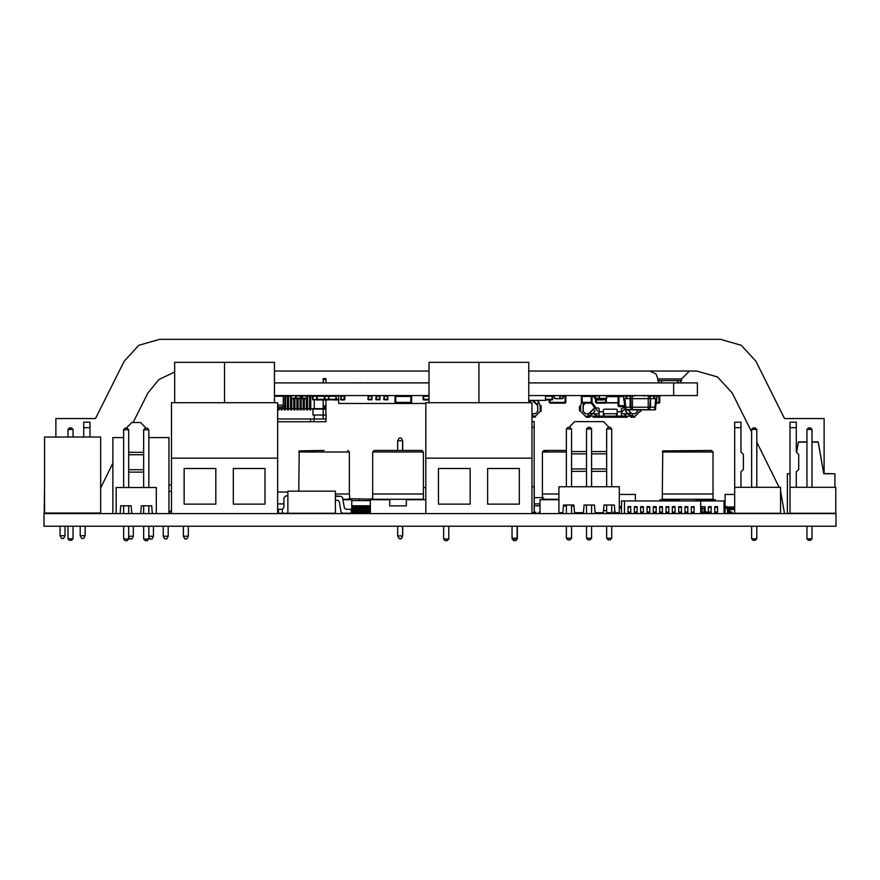 <?xml version="1.0" encoding="UTF-8"?>
<svg xmlns="http://www.w3.org/2000/svg" width="880" height="880" viewBox="0 0 880 880"><rect width="100%" height="100%" fill="white"/><g stroke="black" fill="none" stroke-linecap="round" stroke-linejoin="round"><path stroke-width="1.32" d="M348.821 498.762L372.801 499.213M429 402.732L429 362.307L528.792 362.307L528.792 402.732M174.658 402.732L174.658 362.307L274.45 362.307L274.45 402.732M282.414 509.278L278.399 509.333L278.399 513.293L282.414 513.293L282.414 509.278L283.943 507.353L283.943 497.849L285.923 495.869L287.903 495.869M534.259 505.813L540.034 505.857L540.034 499.719L558.888 499.719M558.888 494.032L542.41 494.032L542.41 499.279L558.888 499.279M566.368 505.857L563.486 505.857L566.368 505.857M573.936 505.857L571.516 505.857L573.936 505.857M566.368 450.417L543.994 450.417L542.41 452.001L542.41 494.032L542.41 452.001L566.368 452.001M349.899 499.719L349.415 494.032L335.423 494.032M349.415 499.279L342.837 499.279M324.071 450.417L299.178 450.89L298.727 491.117M423.39 494.032L372.702 494.032L372.702 499.279L423.39 499.279L423.39 452.001L372.702 452.001L374.286 450.417L421.806 450.417L423.39 452.001M389.752 505.857L406.34 505.857L389.752 505.857L389.752 499.719L370.326 499.719L370.326 513.612M687.676 494.032L662.332 494.032L662.332 499.279L713.02 499.279L713.02 494.032L687.676 494.032M662.332 452.001L713.02 452.001L711.436 450.417L662.794 450.89L662.332 494.032M673.662 395.604L697.422 395.604L697.422 382.932L673.662 382.932L673.662 395.604L528.792 395.604M645.942 382.932L693.462 382.932M693.462 395.604L645.942 395.604M536.866 400.356L538.824 402.314L540.21 405.669L541.09 405.669L541.09 411.367L540.21 411.367L535.458 416.119L531.96 416.053M531.96 417.186L535.458 416.988L535.458 416.119M592.031 402.292L596.046 408.012L598.422 408.012L599.214 408.804L599.214 416.119L603.482 416.119L603.372 409.981L604.164 409.2L616.44 409.2L617.232 409.981L617.133 416.119L603.482 416.119L603.482 413.743M588.83 413.633L593.461 409.398L595.144 411.07L591.492 414.722L588.126 416.119L585.354 416.119L580.602 411.367L580.602 405.669L581.526 402.853M627.616 409.86L631.785 413.633M630.883 417.186L634.458 417.186L635.25 416.119L632.478 416.119L629.123 414.722L625.471 411.07L626.692 409.86M627.088 413.743L623.546 416.075L621.39 416.119L621.39 408.804L625.097 407.264M641.08 409.86L640.882 411.367L640.002 411.367L635.25 416.119M589.732 417.186L586.146 417.186L585.354 416.119M580.602 411.367L579.535 410.575L579.535 406.461L580.602 405.669M618.761 395.637L613.899 395.637L611.292 396.715L611.292 395.681L609.312 395.681L609.312 396.715L606.496 395.637M609.312 396.715L618.068 396.715L616.44 396.715L616.44 395.681L614.46 395.681L614.46 396.715L611.292 396.715M300.498 398.607L296.142 398.607L300.498 398.607L300.498 395.604M296.142 398.607L296.142 395.604M291.203 395.604L291.203 398.607L295.559 398.607L295.559 396L300.498 396M295.559 395.604L291.203 396M302.291 395.604L302.291 398.607L306.647 398.607L306.647 395.604M592.581 395.604L595.166 398.607L599.522 398.607L599.522 395.604M599.522 398.211L595.166 398.211L595.166 395.604L592.812 395.637L595.166 397.969L595.166 396.715L593.901 396.715M656.975 395.681L654.599 396L656.975 396L656.975 398.695L623.711 398.695L625.493 409.86L655.193 409.86L625.097 409.464L625.097 407.165L625.79 407.165L625.097 407.165M653.807 395.681L650.584 396L653.807 396L653.807 398.695M649.946 395.681L648.263 396L650.584 396L649.946 396L649.946 398.695L630.091 398.695L630.091 407.165L625.79 407.165L626.065 409.86M646.679 395.681L634.007 395.604M630.091 395.604L626.879 396L630.729 396L630.091 396L630.091 398.695M626.879 395.604L623.711 396L626.879 396L626.879 398.695M656.975 398.695L655.589 407.165L625.79 407.165L624.921 398.695M655.589 407.165L655.589 409.464L655.589 407.165L630.091 407.165M285.505 396.231L285.549 405.9L283.206 405.9M285.582 406.846L285.582 405.9L285.736 406.846L283.206 406.846L283.206 396.231L274.45 396.231M323.202 405.9L325.974 405.9L325.974 409.068L312.906 409.068L312.906 415.008L323.125 415.008L323.125 409.068M323.202 382.932L323.202 378.576L325.974 378.576L325.974 382.932M277.618 418.968L314.094 418.968L314.094 421.74L325.974 421.74L326.172 415.008L323.125 415.008M279.048 406.846L279.048 409.86L277.86 409.86L277.86 406.846M282.216 406.846L282.216 409.86L281.028 409.86L281.028 406.846M285.384 406.846L285.384 409.86L284.196 409.86L284.196 406.846M288.552 395.604L288.552 409.86L287.364 409.86L287.364 395.604M291.72 398.772L291.72 409.86L290.532 409.86L290.532 395.604M294.888 398.772L294.888 409.86L293.7 409.86L293.7 398.772M298.056 398.772L298.056 409.86L296.868 409.86L296.868 398.772M301.224 395.604L301.224 409.86L300.036 409.86L300.036 398.772M304.392 398.772L304.392 409.86L303.204 409.86L303.204 398.772M307.56 395.604L307.56 409.86L306.372 409.86L306.372 398.64M310.728 395.604L310.728 409.86L309.54 409.86L309.54 395.604M349.415 494.032L349.415 452.001L298.727 452.001M317.262 395.604L316.624 396.231L317.262 395.604L317.262 399.322L316.624 399.322L316.624 396.231L324.94 396.231L324.302 395.604L324.302 399.96L324.94 399.322L317.262 399.322L317.262 399.96L328.471 399.96L328.471 396.231L329.109 396.231L328.471 395.604L328.471 396.231L324.94 396.231L324.94 399.322L329.109 399.322L328.471 395.604M384.285 395.604L383.658 396.231L384.285 396.231L384.285 399.322L383.658 399.322L384.285 395.604L384.285 396.231L388.014 396.231L387.376 399.96L388.014 399.322L387.376 399.96L388.014 399.322L387.376 399.96L383.658 399.322L384.285 399.96L383.658 399.322L384.285 399.96L384.285 399.322L387.376 399.322L387.376 395.604L388.014 396.231L387.376 395.604M376.365 395.604L375.738 396.231L376.365 396.231L376.365 399.322L375.738 399.322L376.365 395.604L376.365 396.231L380.094 396.231L379.456 399.96L380.094 399.322L379.456 399.96L375.738 399.322L376.365 399.96L376.365 399.322L379.456 399.322L379.456 395.604L380.094 396.231L379.456 395.604M368.445 395.604L367.818 396.231L368.445 396.231L368.445 399.322L367.818 399.322L368.445 395.604L368.445 396.231L372.174 396.231L371.536 399.96L372.174 399.322L371.536 399.96L367.818 399.322L368.445 399.96L368.445 399.322L371.536 399.322L371.536 395.604L372.174 396.231L371.536 395.604M340.516 396.231L341.143 396.231L341.143 399.322L340.516 399.322L341.143 395.604L341.143 396.231L344.872 396.231L344.872 399.322L344.234 399.322L344.234 399.96L344.872 399.322M344.234 395.604L344.872 396.231L344.234 395.604L344.234 399.322L341.143 399.322L341.143 399.96L340.516 399.322M595.903 398.772L596.53 399.96L596.53 399.322L595.903 399.322L596.53 399.96L603.581 399.96L603.581 398.772M602.063 399.96L604.219 399.322L596.53 398.772M552.75 396.231L552.112 395.604L552.75 399.322L552.112 399.322L552.112 396.231L545.523 396.231M545.523 399.96L552.112 399.96L552.112 399.322L545.523 399.322M338.646 396.231L335.984 395.604L336.622 399.322L335.984 399.322L335.984 396.231L329.109 396.231M326.953 399.96L329.109 399.322L335.984 399.322L335.984 399.96L328.944 399.751M313.104 395.604L312.466 396.231L313.104 395.604L313.104 399.322L312.466 399.322L313.104 399.96L313.104 399.322L317.262 399.96L316.624 399.322M317.262 399.96L312.466 399.322L312.466 396.231L316.624 396.231M395.769 395.604L394.977 396.396L395.769 395.604L395.769 402.336L394.977 402.336L394.977 396.396L411.609 396.396L410.817 395.604L410.817 403.128L411.609 402.336L395.769 402.336L395.769 403.128L410.817 403.128L411.609 402.336L411.609 396.396L410.817 395.604M582.131 395.604L581.339 396.396L582.131 396.396L582.131 402.336L581.339 402.336L581.339 396.396L582.131 395.604L582.131 396.396L592.031 396.396L592.031 402.336L591.239 402.336L591.239 403.128L592.031 402.336M592.031 396.396L591.239 395.604L591.239 402.336L582.131 402.336L582.131 403.128L581.339 402.336M596.387 399.938L596.387 402.336L595.595 402.336L595.595 398.772M596.387 403.128L605.495 403.128L605.495 402.336L596.387 402.336L596.387 403.128L595.595 402.336M606.287 402.336L605.495 403.128L606.287 402.336L606.287 398.607L606.287 402.336L605.495 402.336L605.495 398.607M634.81 395.604L634.128 396L634.81 396M643.918 395.604L644.611 396L643.918 396M658.966 395.681L659.758 396.396L659.758 402.336L658.966 402.336L658.966 403.128L659.758 402.336L659.758 396.396M623.711 396.55L619.014 396.55L619.014 395.604L618.068 396.55L619.014 396.55L619.014 405.735L618.068 405.735L618.068 396.55L618.068 405.735L619.014 406.692L618.068 405.735M625.02 405.735L619.014 405.735L619.014 406.692L625.086 406.692M565.818 396.396L565.026 395.604L565.026 396.396L565.818 396.396L565.026 395.604L565.818 396.396L565.818 402.336L565.026 402.336L565.026 396.396L563.211 396.396M549.978 403.128L549.186 402.336L549.978 403.128L552.64 403.128L549.978 403.128L549.978 402.336L549.186 402.336L549.186 399.96M552.64 403.128L565.026 403.128L565.026 402.336L549.978 402.336L549.978 399.96M423.643 395.604L423.005 396.231L423.643 395.604L423.643 399.322L423.005 399.322L423.005 396.231L429 396.231M429 399.96L423.643 399.96L423.643 399.322L429 399.322M681.582 378.972L681.582 380.556L657.822 380.556L657.822 378.972L681.582 378.972L689.502 371.052M657.822 378.972L656.161 374.11L649.902 371.052M751.597 431.871L732.127 392.942L717.53 376.959L696.718 371.052L528.792 371.052M174.658 372.009L158.928 379.467L147.917 392.942L133.155 422.466M55.902 437.052L55.902 418.572L95.502 418.572L124.157 361.262L138.765 345.279L159.577 339.372L720.478 339.372L741.29 345.279L755.887 361.262L784.542 418.572L824.142 418.572L824.142 473.561M349.415 452.001L347.831 450.417M533.511 400.356L537.834 405.669L537.834 411.367L535.458 413.743L532.686 413.743L532.411 416.119M532.895 416.119L533.478 416.119M593.527 413.743L598.147 416.119M598.631 416.119L598.081 416.119M621.39 416.119L617.133 416.119L621.39 416.119M632.687 416.119L633.27 416.119M676.83 380.556L678.601 382.855M681.582 380.556L679.822 382.855M534.105 487.564L534.105 422.466M534.259 487.564L534.259 513.546L540.034 513.524M531.96 513.546L534.259 513.546M512.16 538.406L513.744 540.628L515.724 540.628L517.308 539.044L516.351 539.044M512.809 539.044L512.16 539.044M517.308 526.284L517.308 539.044M372.383 499.554L371.217 499.554L371.217 498.762M371.217 499.554L370.425 499.719M351.791 513.414L359.337 513.249M359.337 500.577L359.337 498.762M281.721 513.381L284.053 513.414M294.371 513.414L296.351 513.414M359.337 513.414L362.978 513.414M367.73 513.414L370.326 513.414M423.39 487.564L425.832 487.564M443.619 526.284L443.619 539.044L445.203 540.628L447.183 540.628L448.767 539.044L443.619 539.044M448.767 526.284L448.767 539.044M531.96 512.743L534.105 512.743L534.105 427.207L531.96 427.207M534.105 427.207L534.105 421.663L531.96 421.663M534.105 486.761L531.96 486.761M512.006 526.284L512.006 538.241L513.59 539.825L515.57 539.825L517.154 538.241L512.006 538.241M517.154 526.284L517.154 538.241M44.583 487.256L44.176 513.227L60.06 513.227M90.035 513.084L85.173 513.227M80.179 513.227L65.054 513.227M90.035 437.052L90.035 422.147L83.699 422.147L83.699 437.052M90.035 427.691L83.699 427.691M73.084 429.44L67.936 429.44L69.52 427.856L71.5 427.856L73.084 429.44L73.084 437.052M67.936 429.44L67.936 437.052M67.936 526.284L67.936 538.736L69.52 540.32L71.5 540.32L73.084 538.736L67.936 538.736M73.084 526.284L73.084 538.736M835.835 487.256L835.835 513.227L789.976 513.227L789.976 487.256L835.835 487.256M789.976 487.256L789.976 422.147L796.312 422.147L796.312 452.012L798.688 454.388L798.688 469.436L796.312 471.812L796.312 487.256M789.976 427.691L796.312 427.691M806.927 487.256L806.927 429.44L808.511 427.856L810.491 427.856L812.075 429.44L812.075 487.256M806.927 526.284L806.927 538.736L808.511 540.32L810.491 540.32L812.075 538.736L806.927 538.736M806.927 429.44L812.075 429.44M812.075 526.284L812.075 538.736M780.505 487.256L780.505 513.227L734.646 513.227L734.646 487.256L780.505 487.256M734.646 487.256L734.646 422.147L740.982 422.147L740.982 452.012L743.358 454.388L743.358 469.436L740.982 471.812L740.982 487.256M734.646 427.691L740.982 427.691M751.597 487.256L751.597 429.44L753.181 427.856L755.161 427.856L756.745 429.44L756.745 487.256M751.597 526.284L751.597 538.736L753.181 540.32L755.161 540.32L756.745 538.736L751.597 538.736M751.597 429.44L756.745 429.44M756.745 526.284L756.745 538.736M806.927 513.392L787.347 513.392L787.347 473.792L789.976 473.792M796.598 452.298L798.391 442.112L806.927 442.112M812.075 442.112L818.191 442.112L823.779 473.792L834.867 473.792L823.779 473.561L818.191 441.881L812.075 441.881M834.867 513.227L812.075 513.392M834.867 487.256L834.867 473.792M787.347 473.792L789.976 473.561M796.565 452.265L798.391 441.881L806.927 441.881M531.96 458.172L531.96 402.732L425.832 402.732L425.832 458.172L531.96 458.172L531.96 513.612M478.896 402.732L478.896 362.307M438.504 504.108L438.504 468.468L470.184 468.468L470.184 504.108L438.504 504.108M519.288 468.468L519.288 504.108L487.608 504.108L487.608 468.468L519.288 468.468M425.832 513.612L425.832 458.172M277.618 458.172L277.618 402.732L171.49 402.732L171.49 458.172L277.618 458.172L277.618 513.612M224.554 402.732L224.554 362.307M184.162 504.108L184.162 468.468L215.842 468.468L215.842 504.108L184.162 504.108M264.946 468.468L264.946 504.108L233.266 504.108L233.266 468.468L264.946 468.468M171.49 513.612L171.49 458.172M116.116 487.564L156.354 487.564L156.354 513.546L152.361 513.546L151.679 505.78L141.383 505.78L140.701 513.546L131.769 513.546L131.087 505.78L120.791 505.78L120.109 513.546L116.116 513.546L116.116 487.564M126.335 428.164L131.879 422.466L140.591 422.466L146.135 428.164M143.715 454.696L128.744 454.696M143.715 452.32L128.744 452.32M128.744 472.12L143.715 472.12M128.744 469.744L143.715 469.744M128.744 429.748L123.596 429.748L125.18 428.164L127.16 428.164L128.744 429.748L128.744 487.564M128.744 505.78L128.744 513.612M128.744 526.284L128.744 539.044L123.596 539.044L125.18 540.628L127.16 540.628L128.744 539.044M123.596 429.748L123.596 487.564M123.596 505.78L123.596 513.612M123.596 526.284L123.596 539.044M148.863 429.748L143.715 429.748L145.299 428.164L147.279 428.164L148.863 429.748L148.863 487.564M148.863 505.78L148.863 513.612M148.863 526.284L148.863 539.044L143.715 539.044L145.299 540.628L147.279 540.628L148.863 539.044M143.715 429.748L143.715 487.564M143.715 505.78L143.715 513.612M143.715 526.284L143.715 539.044M606.606 451.517L591.635 451.517M586.487 451.517L571.516 451.517M569.107 427.361L574.651 421.663L603.482 421.663L609.026 427.361M571.516 471.317L586.487 471.317M591.635 471.317L606.606 471.317M558.888 486.761L619.245 486.761L619.245 512.743L615.01 512.743L614.328 504.977L604.032 504.977L603.35 512.743L595.133 512.743L594.451 504.977L584.155 504.977L583.473 512.743L574.541 512.743L573.859 504.977L563.563 504.977L562.881 512.743L558.888 512.743L558.888 486.761M611.754 513.612L611.754 504.977L611.754 512.743L606.606 512.743L606.606 504.977L606.606 513.612M606.606 453.893L591.635 453.893M586.487 453.893L571.516 453.893M571.516 468.941L586.487 468.941M591.635 468.941L606.606 468.941M571.516 428.945L566.368 428.945L567.952 427.361L569.932 427.361L571.516 428.945L571.516 486.761M571.516 504.977L571.516 513.612M571.516 526.284L571.516 538.241L566.368 538.241L567.952 539.825L569.932 539.825L571.516 538.241M566.368 428.945L566.368 486.761M566.368 504.977L566.368 513.612M566.368 526.284L566.368 538.241M591.635 428.945L586.487 428.945L588.071 427.361L590.051 427.361L591.635 428.945L591.635 486.761M591.635 504.977L591.635 513.612M591.635 526.284L591.635 538.241L586.487 538.241L588.071 539.825L590.051 539.825L591.635 538.241M586.487 428.945L586.487 486.761M586.487 504.977L586.487 513.612M586.487 526.284L586.487 538.241M611.754 428.945L606.606 428.945L608.19 427.361L610.17 427.361L611.754 428.945L611.754 486.761M611.754 526.284L611.754 538.241L606.606 538.241L608.19 539.825L610.17 539.825L611.754 538.241M606.606 428.945L606.606 486.761M606.606 526.284L606.606 538.241M163.229 536.239L164.736 538.934L166.716 538.934L168.223 536.239L163.229 536.239L163.229 526.284M168.223 536.239L168.223 526.284M183.348 536.239L184.855 538.934L186.835 538.934L188.342 536.239L183.348 536.239L183.348 526.284M188.342 536.239L188.342 526.284M168.905 491.414L171.49 491.414M168.905 511.214L171.49 511.214M402.754 526.284L402.754 536.096L401.247 538.791L399.267 538.791L397.672 535.931L402.655 535.931L401.148 538.626L399.168 538.626M401.247 438.24L402.754 440.935L402.754 450.417M402.655 440.77L397.672 440.77L399.168 438.075L401.148 438.075L402.655 440.77L402.655 450.417M402.655 526.284L402.655 535.931M397.672 440.77L397.672 450.417M397.672 526.284L397.672 535.931M169.191 512.061L169.29 511.214M169.312 512.061L170.115 511.214M171.237 511.214L168.905 512.061M169.653 512.061L169.653 513.249L168.905 513.249M171.49 512.061L171.325 513.249M370.326 513.249L351.791 513.249L353.342 513.249L353.342 512.061L351.791 511.368M351.791 500.577L370.326 500.577M369.127 506.913L370.326 509.861M369.952 505.725L367.334 505.725M367.158 505.725L369.105 506.704L370.139 512.061L368.533 511.071L367.983 506.704L367.158 505.725L364.54 505.725M368.456 513.216L370.139 513.249L370.139 512.061M366.333 506.913L367.279 507.892L367.796 512.061M368.456 513.249L368.456 512.061L366.553 512.061L365.728 511.071L365.189 506.704L364.353 505.725L366.3 506.704L366.85 511.071L367.675 512.061M365.662 513.216L367.334 513.249L367.334 512.061M363.528 506.913L364.474 507.892L365.002 512.061M364.353 505.725L361.735 505.725M365.662 513.249L365.662 512.061L363.759 512.061L362.934 511.071L362.384 506.704L361.559 505.725L363.506 506.704L364.045 511.071L364.881 512.061M362.857 513.216L364.54 513.249L364.54 512.061M360.734 506.913L361.68 507.892L362.197 512.061M361.559 505.725L358.941 505.725M362.857 513.249L362.857 512.061L360.954 512.061L360.129 511.071L359.579 506.704L358.754 505.725L360.701 506.704L361.251 511.071L362.076 512.061M360.063 513.216L361.735 513.249L361.735 512.061M357.929 506.913L358.875 507.892L359.403 512.061M358.754 505.725L356.136 505.725M360.063 513.249L360.063 512.061L358.16 512.061L357.324 511.071L356.785 506.704L355.96 505.725L357.907 506.704L358.446 511.071L359.271 512.061M357.258 513.216L358.941 513.249L358.941 512.061M355.124 506.913L356.081 507.892L356.598 512.061M355.96 505.725L353.342 505.725M357.258 513.249L357.258 512.061L355.355 512.061L354.53 511.071L353.98 506.704L353.155 505.725L355.102 506.704L355.652 511.071L356.477 512.061M354.453 513.216L356.136 513.249L356.136 512.061M352.33 506.913L353.276 507.892L353.793 512.061M353.155 505.725L351.791 505.725M351.791 505.813L353.672 512.061M354.453 513.249L354.453 512.061L353.342 512.061M728.948 512.028L728.123 507.331L728.948 512.028L728.123 507.331L728.948 512.028L728.123 507.331L728.948 512.028L728.123 507.331L728.948 512.028L728.123 507.331L728.948 512.028L728.123 507.331L728.948 512.028L728.123 507.331L728.948 512.028L728.123 507.331L728.948 512.028L728.123 507.331L728.948 512.028L728.123 507.331L728.948 512.028L728.123 507.331L728.948 512.028L728.123 507.331L728.948 512.028L728.123 507.331L728.948 512.028L728.123 507.331L728.948 512.028L728.123 507.331L728.948 512.028L728.123 507.331L728.948 512.028L728.123 507.331L728.948 512.028L728.123 507.331L728.948 512.028L728.123 507.331L728.948 512.028L728.123 507.331L728.948 512.028L728.123 507.331L728.948 512.028L728.123 507.331L724.053 506.682L724.053 500.94L724.053 513.612L724.053 507.87L727.122 508.519L728.618 513.216L731.973 513.216L731.973 512.028L728.948 512.028L728.123 507.331L727.342 506.682L724.053 506.682L727.342 506.682L724.053 506.682L727.342 506.682L724.053 506.682L727.342 506.682L724.053 506.682L727.342 506.682L724.053 506.682L727.342 506.682L724.053 506.682L727.342 506.682L724.053 506.682L727.342 506.682L724.053 506.682L727.342 506.682L724.053 506.682L727.342 506.682L724.053 506.682L727.342 506.682L724.053 506.682L727.342 506.682L724.053 506.682L727.342 506.682L724.053 506.682L727.342 506.682L724.053 506.682L727.342 506.682L724.053 506.682L727.342 506.682L724.053 506.682L727.342 506.682L724.053 506.682L727.342 506.682L724.053 506.682L727.342 506.682L724.053 506.682L727.342 506.682L724.053 506.682L724.053 513.612L724.053 507.87M731.973 513.216L731.973 512.028M728.123 507.331L724.053 506.682L728.123 507.331M692.175 506.682L694.122 506.682L694.122 512.556M679.503 506.682L681.45 506.682L681.45 512.556M673.167 506.682L675.114 506.682L675.114 512.556M704.847 507.87L704.847 506.682L704.847 507.87M666.831 506.682L668.778 506.682L668.778 512.556M708.411 512.028L708.411 507.331L711.183 507.331L711.183 506.682L711.183 508.519M660.495 506.682L662.442 506.682L662.442 512.556M717.519 507.331L717.519 512.028L714.747 512.028L714.747 507.331L717.519 507.331L717.519 506.682L717.519 508.519M654.159 506.682L656.106 506.682L656.106 512.556M711.183 507.331L711.183 512.556M711.183 512.028L705.562 512.028L704.737 507.331L703.956 506.682L700.656 506.682L700.656 507.87L703.736 508.519L704.451 512.556L708.576 513.216L708.576 512.028M711.183 513.216L708.576 513.216M711.183 506.682L708.411 506.682L708.411 507.331M704.352 512.028L702.075 512.028L702.075 507.87M704.847 513.216L702.075 513.216L702.075 512.028M704.847 506.682L703.956 506.682L704.737 507.331L703.956 506.682M717.519 513.216L714.747 513.216L714.747 512.028M717.519 506.682L714.747 506.682L714.747 507.331M685.839 506.682L687.786 506.682L687.786 512.556M724.053 513.612L624.503 513.612L624.503 500.94L621.456 500.94L621.456 513.612L624.503 513.612M700.656 513.612L700.656 500.94L724.053 500.94M643.434 507.331L643.434 512.028L640.662 512.028L640.662 507.331L643.434 507.331L643.434 506.682L643.434 508.519M649.77 507.331L649.77 512.028L646.998 512.028L646.998 507.331L649.77 507.331L649.77 506.682L649.77 508.519M675.114 508.519L675.114 506.682M675.114 512.028L672.342 512.028L672.342 506.682M675.114 513.216L672.342 513.216L672.342 512.028M656.106 506.682L656.106 508.519M704.737 507.331L705.562 512.028L704.847 507.331M668.778 508.519L668.778 506.682M668.778 512.028L666.006 512.028L666.006 506.682M668.778 513.216L666.006 513.216L666.006 512.028M656.106 512.028L653.334 512.028L653.334 506.682M656.106 513.216L653.334 513.216L653.334 512.028M649.77 513.216L646.998 513.216L646.998 512.028M649.77 506.682L646.998 506.682L646.998 507.331M681.45 506.682L681.45 508.519M643.434 513.216L640.662 513.216L640.662 512.028M643.434 506.682L640.662 506.682L640.662 507.331M687.786 506.682L687.786 508.519M637.098 508.519L637.098 512.556M637.098 512.028L634.326 512.028L634.326 506.682L637.098 506.682M637.098 513.216L634.326 513.216L634.326 512.028M694.122 506.682L694.122 508.519M630.762 508.519L630.762 512.556M630.762 512.028L627.99 512.028L627.99 506.682L630.762 506.682M630.762 513.216L627.99 513.216L627.99 512.028M687.786 512.028L685.014 512.028L685.014 506.682M687.786 513.216L685.014 513.216L685.014 512.028M681.45 512.028L678.678 512.028L678.678 506.682M681.45 513.216L678.678 513.216L678.678 512.028M694.122 512.028L691.35 512.028L691.35 506.682M694.122 513.216L691.35 513.216L691.35 512.028M662.442 506.682L662.442 508.519M662.442 512.028L659.67 512.028L659.67 506.682M662.442 513.216L659.67 513.216L659.67 512.028M614.944 512.028L613.536 512.028L614.944 512.028L613.536 512.028L614.944 512.028L613.536 512.028L614.944 512.028L613.536 512.028L614.944 512.028L613.536 512.028L614.944 512.028L613.536 512.028L613.536 513.216L617.617 512.743M624.503 500.94L700.656 500.94M613.536 513.216L616.891 513.216L613.536 513.216M619.245 507.87L621.456 507.87M621.456 506.682L619.245 506.682M771.078 513.227L773.454 513.227M734.646 509.487L728.508 509.487M751.597 513.447L729.894 513.216M729.894 512.028L729.894 509.487M771.078 513.447L756.745 513.447M727.518 510.708L727.518 513.447L729.894 513.447M734.646 506.968L727.958 506.968M775.83 513.227L773.454 513.447M725.142 506.682L725.142 494.439L734.646 494.439M727.518 513.447L725.142 513.447L725.142 507.87M621.456 513.447L611.754 513.447M635.415 500.94L635.415 494.439L619.245 494.439M335.423 495.869L340.065 496.265M335.423 513.293L287.903 513.293L287.903 491.117L335.423 491.117L335.423 513.293M282.414 513.293L287.903 513.293M339.207 501.534L341.055 511.984L339.207 501.534L337.645 500.225L339.207 501.534M344.377 508.024L342.529 497.574L344.377 508.024L345.939 509.333L344.377 508.024M345.939 509.333L351.263 509.333L351.263 513.293L342.606 513.293L341.055 511.984M337.645 500.225L335.423 500.225M335.423 496.265L340.967 496.265L342.529 497.574M545.622 452.001L547.206 450.417M603.537 510.609L606.606 510.609M597.597 513.612L597.597 512.743M544.533 452.001L546.117 450.417M540.034 513.612L540.034 499.719M595.474 513.612L595.474 512.743M342.914 499.719L351.791 499.719L351.791 513.612M406.34 505.857L406.34 499.719L425.766 499.719L425.766 513.612M372.218 499.719L372.702 499.279M679.382 500.94L679.382 499.719L659.956 499.719L659.956 500.94M695.97 500.94L695.97 499.719L715.396 499.719L715.396 500.94M669.713 500.94L669.713 499.719M713.504 499.719L713.02 499.279M284.053 513.381L294.437 513.381M284.053 513.502L293.832 513.502M60.06 513.458L56.034 513.227M91.564 513.084L89.661 513.227M85.173 513.458L86.636 513.227M65.054 513.458L66.935 513.227M76.78 513.227L74.888 513.227M91.564 513.458L95.634 513.084M67.936 513.458L66.935 513.458M74.888 513.458L73.084 513.458M79.805 513.458L76.78 513.458M89.661 513.458L86.636 513.458M540.034 503.954L534.259 503.954M540.034 513.458L538.857 513.458L538.857 512.27L540.034 512.27M534.259 513.458L535.832 513.458L535.832 512.27L534.259 512.27M538.857 513.458L535.832 513.458M277.618 491.997L287.903 491.997M296.351 513.381L277.618 513.381M277.618 503.877L283.943 503.877M534.259 497.684L543.62 497.684M611.754 513.524L618.53 513.447M618.53 513.524L621.456 513.524M128.744 536.261L133.364 536.261L133.364 526.284M128.744 536.932L129.877 538.956L131.857 538.956L133.364 536.261M148.863 536.261L153.483 536.261L153.483 526.284M148.863 536.932L149.996 538.956L151.976 538.956L153.483 536.261M112.838 513.612L112.838 437.58L123.596 437.58M148.863 437.58L168.905 437.58L168.905 513.612M63.547 538.439L61.567 538.439L60.06 535.755L65.054 535.755L63.547 538.439M65.054 526.284L65.054 535.755M60.06 526.284L60.06 535.755M80.179 535.755L81.686 538.439L83.666 538.439L85.173 535.755L80.179 535.755L80.179 526.284M85.173 535.755L85.173 526.284M100.65 513.084L100.65 437.052L44.583 437.052L44.583 513.084L100.65 513.084M168.905 484.968L171.49 484.968M836 526.284L836 513.612L44 513.612L44 526.284L836 526.284M418.957 382.932L429 382.855M414.414 382.932L418.957 382.855M409.288 382.932L414.414 382.855M407.682 382.932L409.288 382.855M400.422 382.932L407.682 382.855M393.162 382.932L400.422 382.855M391.556 382.932L393.162 382.855M386.419 382.932L391.556 382.855M381.887 382.932L386.419 382.855M376.618 382.932L381.887 382.855M371.404 382.932L376.618 382.855M367.543 382.932L371.404 382.855M361.9 382.932L367.543 382.855M352.924 382.932L361.9 382.855M274.45 382.932L429 382.932M528.792 382.932L673.662 382.932M429 395.604L274.45 395.604M532.488 416.119L531.96 416.592M528.792 402.292L530.156 400.356M540.21 405.669L540.21 411.367M531.96 413.6L535.26 413.743L537.636 411.367L537.636 404.723M537.614 401.104L537.361 400.356M537.636 405.603L532.268 400.356M531.366 400.356L529.705 402.732M588.324 416.119L594.66 416.119M632.28 416.119L625.944 416.119M606.199 402.677L618.068 402.677M617.133 413.743L617.133 416.119M629.123 414.722L630.806 413.039M589.809 413.039L591.492 414.722M618.068 402.886L606.056 402.886M588.918 416.119L593.032 413.743M597.641 416.119L603.482 416.119M588.478 416.119L588.126 413.743L585.354 413.743L582.978 411.367L582.978 405.669L584.54 403.128M595.848 416.119L589.017 416.119M631.697 416.119L627.583 413.743M631.598 416.119L624.756 416.119M637.626 409.86L637.626 411.367L635.25 413.743L632.478 413.743L632.137 416.119M593.263 417.186L627.352 417.186M640.002 409.86L640.002 411.367M621.39 412.357L625.097 408.65M583.176 404.723L583.176 411.367L585.552 413.743L588.72 413.743L594.66 407.803L599.214 412.357M603.372 413.743L617.232 413.743M599.214 413.743L592.471 413.743M628.144 413.743L621.39 413.743M628.012 409.86L631.884 413.743L635.052 413.743L637.428 411.367L637.428 409.86M585.244 403.128L583.176 405.603M594.66 407.803L591.382 403.106M611.292 396.319L609.312 396.319M616.44 396.319L614.46 396.319M322.784 399.96L324.94 399.322M328.471 399.96L329.109 399.322L328.471 399.96M423.005 396.231L423.643 399.96L423.005 399.322M341.143 399.96L344.234 399.96M604.219 399.322L603.581 399.96L604.219 398.772M338.118 399.96L335.984 399.96L338.646 399.322M337.744 399.96L338.646 399.96L337.744 399.96M552.112 399.96L552.75 399.322M395.769 403.128L394.977 402.336L395.769 403.128M582.131 403.128L591.239 403.128M656.062 403.128L658.966 403.128L659.758 402.336M619.014 395.604L618.068 396.55M565.026 403.128L565.818 402.336M291.445 398.607L295.328 398.607M302.533 398.607L306.416 398.607M559.009 398.607L562.936 398.607L562.936 395.604M559.295 398.607L559.856 398.376L559.295 398.376M559.856 398.607L559.856 395.604M558.448 395.604L559.966 396L559.856 398.376L559.856 395.835L555.929 395.604M554.532 395.604L554.257 398.211L555.709 398.607M554.422 396L554.422 398.211L554.422 396M555.093 398.607L559.009 398.772L555.368 398.376M561.759 398.607L559.009 398.772M595.397 398.607L599.28 398.607M604.912 398.607L599.995 398.376L605.143 398.376M605.539 398.607L606.727 398.211L606.331 395.604M604.351 395.604L606.496 396L606.496 398.211L606.331 395.835L600.787 395.604M599.522 398.607L600.237 398.607M623.711 395.604L623.711 398.695M655.589 409.464L655.193 409.86M655.754 398.695L654.61 409.86M650.584 395.681L649.66 409.86M338.646 395.604L338.646 403.524L425.832 403.524M545.523 395.604L545.523 400.356L528.792 400.356M284.878 395.604L285.736 397.111M280.753 406.846L277.618 406.846M284.79 395.604L284.79 405.9M314.292 399.96L314.292 409.068M314.292 415.008L314.292 418.968L323.202 418.968L323.202 415.008M323.202 409.068L323.202 399.96M310.728 408.672L323.202 408.672M325.974 415.008L325.974 408.958M289.509 395.604L288.552 395.769M325.974 399.96L325.974 405.9M310.53 418.968L310.53 421.74L277.618 421.74M314.094 421.74L310.53 421.74M325.974 418.968L314.094 418.968M309.54 408.672L307.56 408.672M306.372 408.672L304.392 408.672M303.204 408.672L301.224 408.672M300.036 408.672L298.056 408.672M296.868 408.672L294.888 408.672M293.7 408.672L291.72 408.672M290.532 408.672L288.552 408.672M287.364 408.672L285.384 408.672M284.196 408.672L282.216 408.672M281.028 408.672L279.048 408.672M285.384 396L287.364 396M288.552 396L290.532 396M301.224 396L306.647 396M307.56 396L309.54 396M310.728 396L312.51 396M288.552 396.792L287.364 396.792M291.203 396.792L290.532 396.792M301.224 396.792L300.498 396.792M307.56 396.792L306.647 396.792M310.728 396.792L309.54 396.792M662.574 380.556L660.814 382.855M659.593 382.855L657.822 380.556M274.45 371.052L429 371.052M756.745 442.167L779.097 487.256M100.65 487.993L112.838 463.111M784.542 513.612L780.505 490.941M369.105 506.704L367.983 506.704M369.644 511.071L368.533 511.071M366.3 506.704L365.189 506.704M366.85 511.071L365.728 511.071M363.506 506.704L362.384 506.704M364.045 511.071L362.934 511.071M360.701 506.704L359.579 506.704M361.251 511.071L360.129 511.071M357.907 506.704L356.785 506.704M358.446 511.071L357.324 511.071M355.102 506.704L353.98 506.704M355.652 511.071L354.53 511.071M352.847 511.071L351.791 511.071M672.342 507.331L675.114 507.331M656.106 507.331L653.334 507.331M666.006 507.331L668.778 507.331M681.45 507.331L678.678 507.331M687.786 507.331L685.014 507.331M634.326 507.331L637.098 507.331M694.122 507.331L691.35 507.331M627.99 507.331L630.762 507.331M662.442 507.331L659.67 507.331M728.277 508.233L734.646 508.233M540.298 405.669L540.298 411.367M535.458 416.196L532.257 416.196M537.141 403.986L538.824 402.314M604.164 416.119L604.164 413.743M616.44 416.119L616.44 413.743M591.987 414.227L590.304 412.555M628.628 414.227L630.311 412.555M612.172 396.627L614.46 396.627M616.44 396.627L618.068 396.627M617.232 411.774L621.39 411.774M599.214 411.774L603.372 411.774M593.813 396.627L595.166 396.627M606.727 396.627L608.443 396.627M640.09 409.86L640.09 411.367M635.25 416.196L632.049 416.196M626.186 416.196L594.429 416.196M588.566 416.196L585.354 416.196M580.525 411.367L580.525 405.669M582.813 403.128L583.682 403.986M324.302 395.604L324.94 396.231M596.53 399.96L595.903 399.322M335.984 399.96L336.622 399.322M313.104 399.96L312.466 399.322M656.975 396.396L658.966 396.396L658.966 402.336L656.227 402.336M554.257 396.396L552.75 396.396M300.498 398.211L296.142 398.211M291.203 398.211L295.559 398.211M302.291 398.211L306.647 398.211M563.211 396L560.131 396M563.211 398.211L560.131 398.211M599.522 396L595.166 396M654.599 395.681L654.599 398.695M648.263 395.681L648.263 409.86M632.412 395.604L632.412 409.86M630.729 395.604L631.015 409.86M626.087 395.604L626.087 398.695M650.584 398.695L650.584 407.165M283.206 405.108L277.618 405.108M323.202 407.88L325.974 407.88M323.202 406.373L325.974 406.373M323.202 407.429L325.974 407.429M323.202 379.478L325.974 379.478M279.048 408.595L277.86 408.595M282.216 408.595L281.028 408.595M285.384 408.595L284.196 408.595M288.552 408.595L287.364 408.595M288.552 398.057L287.364 398.057M291.72 408.595L290.532 408.595M291.203 398.057L290.532 398.057M294.888 408.595L293.7 408.595M298.056 408.595L296.868 408.595M301.224 408.595L300.036 408.595M301.224 398.057L300.498 398.057M304.392 408.595L303.204 408.595M307.56 408.595L306.372 408.595M307.56 398.057L306.647 398.057M310.728 408.595L309.54 408.595M310.728 398.057L309.54 398.057M541.915 499.719L542.41 499.279M423.874 499.719L423.39 499.279M372.702 452.001L372.702 494.032M661.848 499.719L662.332 499.279M713.02 452.001L713.02 494.032M290.532 395.769L289.586 395.604"/></g></svg>
